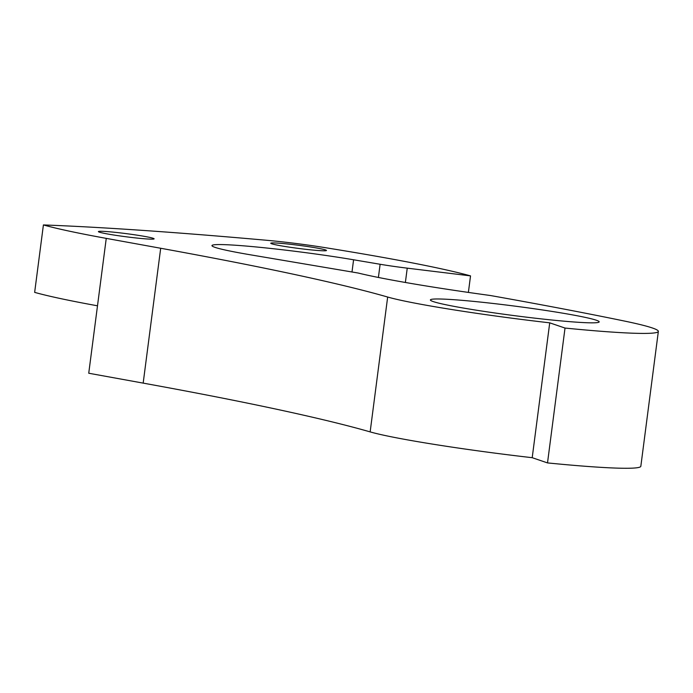 <?xml version="1.0" encoding="UTF-8"?>
<svg xmlns="http://www.w3.org/2000/svg" width="693" height="693" viewBox="0 0 693 693"><rect width="100%" height="100%" fill="white"/><g stroke="black" fill="none" stroke-linecap="round" stroke-linejoin="round"><path stroke-width="1.04" d="M107.432 233.948A28.092 1.568 7.4 0 0 137.387 238.106A28.092 1.568 7.4 0 0 154.115 238.834A28.092 1.568 7.4 0 0 145.088 236.486A28.092 1.568 7.4 0 0 115.133 232.328A28.092 1.568 7.4 0 0 98.406 231.601A28.092 1.568 7.4 0 0 107.432 233.948M279.799 245.591A28.092 1.568 7.4 0 0 309.745 249.749A28.092 1.568 7.4 0 0 326.481 250.476A28.092 1.568 7.4 0 0 317.446 248.137A28.092 1.568 7.4 0 0 287.5 243.971A28.092 1.568 7.4 0 0 270.764 243.243A28.092 1.568 7.4 0 0 279.799 245.591M457.761 307.051A85.1 4.747 7.4 0 0 548.492 319.664A85.1 4.747 7.4 0 0 599.185 321.864A85.1 4.747 7.4 0 0 571.829 314.761A85.1 4.747 7.4 0 0 481.098 302.148A85.1 4.747 7.4 0 0 430.396 299.948A85.1 4.747 7.4 0 0 457.761 307.051M241.155 253.188A90.809 5.068 -172.6 0 1 211.963 245.599A90.809 5.068 -172.6 0 1 260.672 247.401A90.809 5.068 -172.6 0 1 353.586 259.78L380.119 264.267A38.921 2.174 7.4 0 0 407.241 268.156L470.53 275.883A322.167 17.983 7.4 0 0 324.064 247.479A54.054 3.015 7.4 0 0 267.628 240.367A824.323 46.015 7.4 0 0 43.408 224.939A243.243 13.574 7.4 0 0 106.254 238.375L160.689 248.259A864.873 48.276 -172.6 0 1 387.664 297.037A136.218 7.606 7.4 0 0 423.501 304.738A136.218 7.606 7.4 0 0 549.722 322.834L532.207 457.692L547.513 462.915A177.295 9.901 7.4 0 0 640.834 466.259L658.35 331.401A177.295 9.901 7.4 0 0 624.055 320.972A864.873 48.276 7.4 0 0 490.332 295.504A172.973 9.659 -172.6 0 1 358.073 273.016L250.459 254.816A90.809 5.068 -172.6 0 1 241.155 253.188M43.408 224.939L34.65 292.368A243.243 13.574 7.4 0 0 97.496 305.804L88.739 373.232L143.174 383.116A864.873 48.276 -172.6 0 1 370.149 431.895A136.218 7.606 7.4 0 0 405.985 439.596A136.218 7.606 7.4 0 0 532.207 457.692M549.722 322.834L565.02 328.058A177.295 9.901 7.4 0 0 658.35 331.401M565.02 328.058L547.513 462.915M470.53 275.883L468.381 292.42M353.586 259.78L352.001 271.985M387.664 297.037L370.149 431.895M380.119 264.267L378.404 277.46M407.241 268.156L405.379 282.475M106.254 238.375L97.496 305.804M160.689 248.259L143.174 383.116"/></g></svg>
